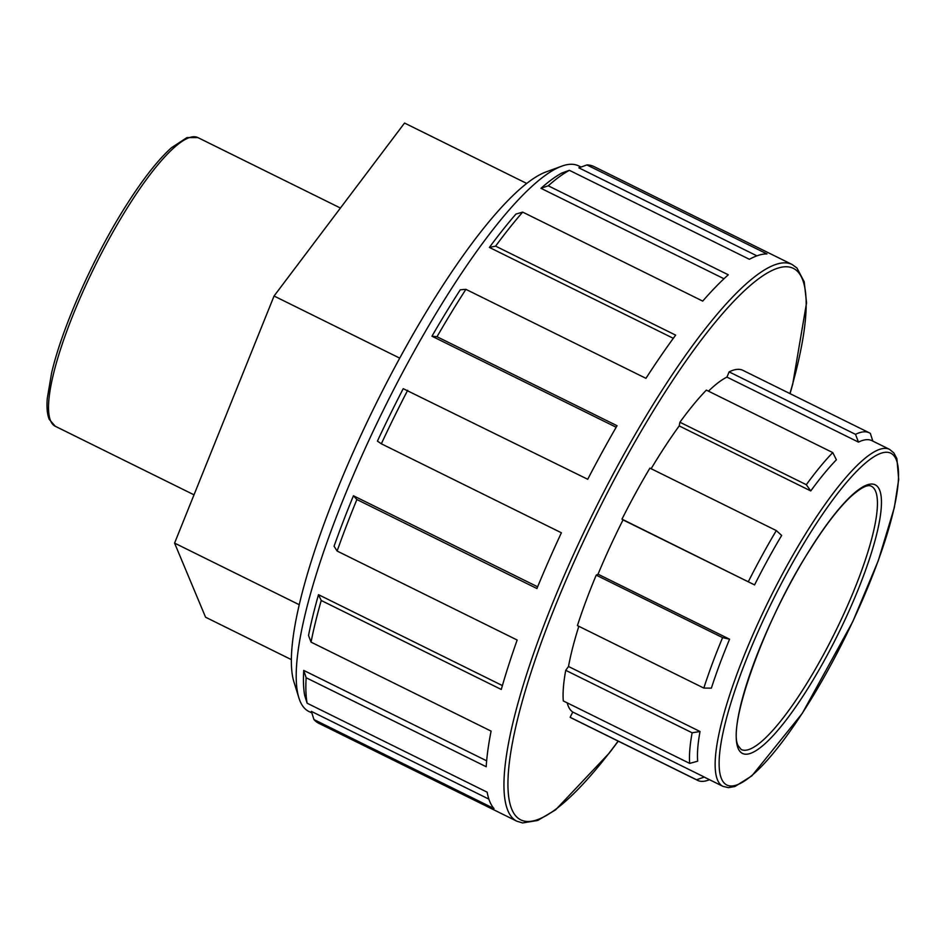 <?xml version="1.0" encoding="UTF-8"?>
<svg xmlns="http://www.w3.org/2000/svg" width="946" height="946" viewBox="0 0 946 946"><rect width="100%" height="100%" fill="white"/><g stroke="black" fill="none" stroke-linecap="round" stroke-linejoin="round"><path stroke-width="1.42" d="M526.709 183.441L404.545 123.051L274.056 296.015L399.732 358.132M274.056 296.015L174.572 543.099L299.243 604.719M174.572 543.099L205.566 617.218L291.356 659.622M756.906 255.846L578.869 167.844L586.91 164.935L766.958 253.93A310.525 68.159 116.3 0 0 749.409 259.299L569.362 170.304L561.676 173.118A304.316 66.788 -63.7 0 0 540.982 188.313L548.254 185.806L728.302 274.801A310.525 68.159 116.3 0 0 702.724 301.1L522.677 212.105L515.925 214.08A304.316 66.788 -63.7 0 0 489.401 247.426L495.609 246.137L675.657 335.132A310.525 68.159 116.3 0 0 645.952 378.341L465.905 289.346L460.288 289.783A304.316 66.788 -63.7 0 0 431.955 336.208L437.005 336.729L617.052 425.724A310.525 68.159 116.3 0 0 587.726 479.279L403.221 388.688A304.316 66.788 -63.7 0 0 377.419 441.132L381.344 443.792L561.392 532.787A310.525 68.159 116.3 0 0 536.926 588.53L356.879 499.535L353.437 495.763L537.635 586.804M540.982 188.313L723.974 278.751M489.401 247.426L673.316 338.325M431.955 336.208L616.165 427.249M353.437 495.763A304.316 66.788 -63.7 0 0 334.068 546.232L337.119 551.033L517.166 640.028A310.525 68.159 116.3 0 0 501.274 689.468L321.226 600.485L318.495 594.679L502.397 685.578M318.495 594.679A304.316 66.788 -63.7 0 0 308.526 635.499L311.045 642.121L491.092 731.116A310.525 68.159 116.3 0 0 486.197 766.733L306.149 677.738L303.725 670.407L486.658 760.821M303.725 670.407A304.316 66.788 -63.7 0 0 304.659 695.345L307.107 703.197L487.155 792.18A310.525 68.159 116.3 0 0 489.839 801.711A310.525 68.159 116.3 0 0 494.001 808.558L313.954 719.563L311.364 711.38L488.869 799.122M548.254 185.806A310.525 68.159 -63.7 0 1 569.362 170.304M495.609 246.137A310.525 68.159 -63.7 0 1 522.677 212.105M437.005 336.729A310.525 68.159 -63.7 0 1 465.905 289.346M381.344 443.792A310.525 68.159 -63.7 0 1 407.679 390.284M337.119 551.033A310.525 68.159 -63.7 0 1 356.879 499.535M311.045 642.121A310.525 68.159 -63.7 0 1 321.226 600.485M307.107 703.197A310.525 68.159 -63.7 0 1 306.149 677.738M790.04 393.631L792.713 384.194L806.548 302.862L804.218 281.813L796.934 267.978L792.074 264.478A310.525 68.159 116.3 0 0 606.611 486.575A310.525 68.159 116.3 0 0 507.884 810.627A310.525 68.159 116.3 0 0 516.894 821.223L318.814 723.312A310.525 68.159 -63.7 0 1 313.954 719.563M586.91 164.935A310.525 68.159 -63.7 0 1 593.993 166.567L792.074 264.478M726.942 377.099L729.118 371.873L855.515 434.356L858.471 442.113L726.942 377.099A187.958 41.257 116.3 0 0 708.471 391.159M810.757 490.939A187.958 41.257 -63.7 0 1 836.394 459.791L832.752 452.59L706.355 390.119A193.824 42.546 -63.7 0 0 679.914 422.235L806.311 484.707L810.757 490.939L679.216 425.925A187.958 41.257 116.3 0 0 651.144 468.719M679.914 422.235L679.216 425.925M754.565 584.912A187.958 41.257 -63.7 0 1 781.656 535.424L776.311 530.588L649.914 468.116A193.824 42.546 -63.7 0 0 621.971 519.141L754.565 584.912L623.036 519.898A187.958 41.257 116.3 0 0 598.038 574.198L596.205 575.144L722.59 637.616A193.824 42.546 116.3 0 0 703.824 688.073L711.38 688.144A187.958 41.257 -63.7 0 1 729.579 639.212L722.59 637.616M621.971 519.141L623.036 519.898M729.579 639.212L598.038 574.198M596.205 575.144A193.824 42.546 -63.7 0 0 577.427 625.602L703.824 688.073M700.028 731.506L692.129 732.795L565.732 670.324L568.499 666.492L700.028 731.506A187.958 41.257 -63.7 0 0 697.675 761.187L689.693 763.398L563.296 700.927A193.824 42.546 -63.7 0 1 565.732 670.324M704.309 777.056L696.54 779.764L570.142 717.293L572.779 712.042L704.309 777.056A187.958 41.257 -63.7 0 0 705.302 777.624L722.969 786.363L728.444 787.64L734.936 786.504L751.893 775.838L802.267 713.379L852.748 621.688L878.231 560.801L894.301 507.718L898.7 479.468L896.879 458.644L893.816 452.874L889.536 449.362A187.958 41.257 116.3 0 0 777.281 583.8A187.958 41.257 116.3 0 0 717.517 779.942A187.958 41.257 116.3 0 0 722.969 786.363M872.827 441.108L870.355 433.41A193.824 42.546 116.3 0 0 869.339 432.83A193.824 42.546 116.3 0 0 855.515 434.356M729.118 371.873A193.824 42.546 -63.7 0 1 742.941 370.359L869.339 432.83M696.54 779.764A193.824 42.546 116.3 0 0 697.569 780.355L571.171 717.884A193.824 42.546 -63.7 0 1 570.142 717.293M697.569 780.355A193.824 42.546 116.3 0 0 708.353 780.143L709.524 779.705M692.129 732.795A193.824 42.546 116.3 0 0 689.693 763.398M776.311 530.588A193.824 42.546 116.3 0 0 748.369 581.624M858.471 442.113A187.958 41.257 -63.7 0 1 871.869 440.635L889.536 449.362M832.752 452.59A193.824 42.546 116.3 0 0 806.311 484.707M567.21 702.854A187.958 41.257 116.3 0 0 568.31 706.201A187.958 41.257 116.3 0 0 572.779 712.042M578.834 626.287A187.958 41.257 116.3 0 0 568.499 666.492M311.861 712.953L308.881 711.487A304.316 66.788 -63.7 0 1 300.048 701.104A304.316 66.788 -63.7 0 1 298.877 697.829A304.316 66.788 -63.7 0 1 383.851 409.086A304.316 66.788 -63.7 0 1 561.64 166.2A304.316 66.788 -63.7 0 1 578.562 165.869L581.01 167.075M561.64 166.2L545.96 171.959A291.888 64.068 116.3 0 0 375.432 404.923A291.888 64.068 116.3 0 0 293.922 681.889L298.877 697.829M618.164 741.108A307.58 67.509 -63.7 0 1 511.833 809.362A307.58 67.509 -63.7 0 1 675.042 376.957A307.58 67.509 -63.7 0 1 789.934 393.583M871.325 486.22A146.843 32.235 -63.7 0 1 835.152 632.141A146.843 32.235 -63.7 0 1 741.191 749.504L738.247 745.886C726.895 727.249 764.155 620.682 809.398 550.56C824.64 526.307 838.381 508.38 850.62 496.804C860.825 487.687 867.719 484.163 871.325 486.22M738.105 748.298A149.775 32.874 116.3 0 0 858.483 588.743A149.775 32.874 116.3 0 0 829.879 520.359A149.775 32.874 116.3 0 0 738.105 748.298M721.467 778.688A185.014 40.607 -63.7 0 1 834.833 497.123A185.014 40.607 -63.7 0 1 870.166 581.589A185.014 40.607 -63.7 0 1 721.467 778.688M50.564 420.745A160.986 35.333 -63.7 0 1 101.742 252.736A160.986 35.333 -63.7 0 1 197.903 137.596L186.989 137.572L171.427 147.765C158.242 159.638 143.485 178.333 127.19 203.851C94.399 254.912 62.223 326.89 51.569 373.15L47.3 398.278C46.531 407.241 47.182 414.265 49.239 419.35L55.235 426.244A160.986 35.333 -63.7 0 1 50.564 420.745M516.894 821.223L522.582 822.949L537.766 820.454L555.609 809.835L609.484 752.827L618.27 741.156M340.43 208.037L197.903 137.596M194.013 494.829L55.235 426.244"/></g></svg>
